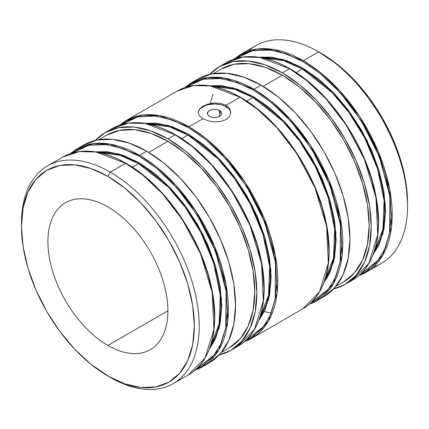 <?xml version="1.0" encoding="UTF-8"?>
<svg xmlns="http://www.w3.org/2000/svg" width="429" height="429" viewBox="0 0 429 429"><rect width="100%" height="100%" fill="white"/><g stroke="black" fill="none" stroke-linecap="round" stroke-linejoin="round"><path stroke-width="0.64" d="M107.893 345.452A84.824 48.976 60 0 1 52.477 270.699A84.824 48.976 60 0 1 65.481 202.729A84.824 48.976 60 0 1 107.893 206.934C99.941 202.338 92.289 199.678 84.942 198.949C77.59 198.225 71.107 199.485 65.481 202.729C59.856 205.979 55.523 210.966 52.477 217.691C49.437 224.421 47.914 232.379 47.914 241.559C47.914 250.745 49.437 260.457 52.477 270.704C55.523 280.947 59.856 290.937 65.481 300.675C71.107 310.419 77.59 319.171 84.942 326.925C92.289 334.684 99.941 340.857 107.893 345.452C115.846 350.043 123.498 352.702 130.845 353.432C138.197 354.156 144.68 352.901 150.306 349.651C155.931 346.401 160.264 341.414 163.31 334.69C166.35 327.96 167.873 320.002 167.873 310.821L107.893 345.452L167.873 310.821C167.873 301.635 166.35 291.924 163.31 281.681C160.264 271.439 155.931 261.443 150.306 251.705C144.68 241.961 138.197 233.215 130.845 225.456C123.498 217.696 115.846 211.524 107.893 206.934A84.824 48.976 60 0 1 163.31 281.681A84.824 48.976 60 0 1 150.306 349.651A84.824 48.976 60 0 1 107.893 345.452M366.168 272.217A125.697 72.571 60 0 1 358.891 275.541L366.168 272.217L381.515 263.352A125.697 72.571 -120 0 0 400.783 162.634A125.697 72.571 -120 0 0 318.672 51.871A125.697 72.571 60 0 1 407.55 205.813L407.55 202.997A122.249 70.581 -120 0 0 321.106 53.276L318.672 51.871L303.319 60.73A125.697 72.571 60 0 1 385.435 171.498A125.697 72.571 60 0 1 366.168 272.217L382.711 255.335L391.548 226.705L389.832 189.795L378.153 151.201L360.076 117.149L339.806 90.846L320.393 72.501L303.319 60.73A0.692 0.397 120 0 0 302.831 61.578L320.436 73.783L340.487 93.039L361.266 120.801L379.3 156.601L389.923 196.471L389.591 233.274L385.188 248.262L378.421 260.194L360.108 274.453M345.211 284.314L352.338 280.201C375.005 267.562 384.019 232.942 375.337 193.077C365.546 144.021 328.711 90.412 289.832 68.683A0.692 0.397 120 0 0 289.489 68.715L306.563 80.486L325.981 98.831L346.246 125.134L364.328 159.186L376.008 197.78L377.718 234.69L368.881 263.32L352.338 280.201L348.675 282.084A125.697 72.571 -120 0 0 352.338 280.201A125.697 72.571 -120 0 0 371.605 179.478A125.697 72.571 -120 0 0 289.489 68.715L282.362 72.833A125.697 72.571 60 0 1 364.478 183.596A125.697 72.571 60 0 1 345.211 284.314A125.697 72.571 60 0 1 333.639 288.894L345.211 284.314L356.263 275.145L364.478 262.146L369.535 245.812L371.241 226.775L369.535 205.77L364.478 183.596L356.263 161.111L345.211 139.173L331.74 118.635L316.377 100.279L299.705 84.813L282.362 72.833L289.489 68.715A125.697 72.571 -120 0 0 226.641 62.489L243.125 57.019L259.861 57.481L289.489 68.715A0.692 0.397 -60 0 1 289.832 68.683A0.692 0.397 -60 0 1 289.977 68.999L307.223 80.915L323.804 96.294M264.285 311.604L271.305 313.031M211.851 103.26L214.5 102.998L220.763 103.405L226.072 105.33L229.622 108.521L230.866 112.441L229.628 116.361L226.083 119.562L220.769 121.487L214.511 121.9L208.258 120.876L202.928 118.694L199.372 115.75L198.134 112.446L199.378 109.143L202.922 106.204L208.231 104.027L214.5 102.998L220.763 103.405L226.072 105.33L240.084 97.238A0.692 0.397 -60 0 1 240.428 97.206A0.692 0.397 120 0 0 240.084 97.238L257.159 109.009L276.576 127.354L296.841 153.657L314.924 187.709L326.603 226.303L328.314 263.213L319.476 291.843L302.933 308.724A125.697 72.571 -120 0 0 322.2 208.006A125.697 72.571 -120 0 0 240.084 97.238L226.072 105.33L226.072 106.735A16.366 9.449 0 0 0 208.644 104.596A16.366 9.449 0 0 0 198.155 112.907M186.079 87.178L203.308 79.156L221.359 78.539L238.363 82.894L253.426 90.101L271.031 102.306L291.082 121.563L311.862 149.324L329.896 185.124L340.519 224.994L340.186 261.797L335.784 276.785L329.016 288.717L310.703 302.976L315.932 300.423L326.925 291.307L335.092 278.373L340.122 262.13L341.822 243.2L340.122 222.308L335.092 200.257L326.925 177.896L315.932 156.081L302.536 135.655L287.253 117.401L270.672 102.016L253.426 90.101A0.692 0.397 -60 0 1 253.914 89.253A0.692 0.397 120 0 0 253.426 90.101L236.181 82.105L219.6 78.341L204.317 78.947L190.926 83.907L186.1 87.162M309.47 304.081L316.763 300.74L333.306 283.859L342.144 255.228L340.428 218.318L328.748 179.724L310.671 145.672L290.401 119.369L270.989 101.024L253.914 89.253A125.697 72.571 60 0 1 336.03 200.021A125.697 72.571 60 0 1 316.763 300.74A125.697 72.571 60 0 1 309.486 304.064M245.699 340.508L250.927 337.955L261.921 328.834L270.093 315.905L275.123 299.662L276.818 280.727L275.123 259.835L270.093 237.784L261.921 215.422L250.927 193.608L237.537 173.182L222.254 154.928L205.673 139.543L188.428 127.627L173.37 120.426L156.371 116.071L138.331 116.677L121.101 124.689L125.922 121.439L139.318 116.479L154.601 115.868L171.182 119.632L188.428 127.627A0.692 0.397 -60 0 1 188.916 126.786L159.288 115.546L142.546 115.085L126.067 120.56A125.697 72.571 60 0 1 188.916 126.786L202.928 118.694L188.916 126.786A125.697 72.571 60 0 1 271.026 237.548A125.697 72.571 60 0 1 251.764 338.266L268.307 321.385L277.145 292.755L275.429 255.845L263.749 217.251L245.667 183.199L225.402 156.896L205.99 138.551L188.916 126.786A0.692 0.397 120 0 0 188.428 127.627L206.027 139.833L226.083 159.089L246.863 186.851L264.897 222.651L275.52 262.521L275.182 299.329L270.785 314.312L264.017 326.244L245.704 340.503M230.807 350.37L237.934 346.251C260.601 333.612 269.61 298.992 260.934 259.127C251.142 210.071 214.307 156.462 175.429 134.733A0.692 0.397 120 0 0 175.086 134.765L192.16 146.536L211.577 164.881L231.842 191.184L249.919 225.236L261.599 263.83L263.315 300.74L254.477 329.37L237.934 346.251L234.272 348.134A125.697 72.571 -120 0 0 237.934 346.251A125.697 72.571 -120 0 0 257.202 245.533A125.697 72.571 -120 0 0 175.086 134.765L167.959 138.883A125.697 72.571 60 0 1 250.075 249.646A125.697 72.571 60 0 1 230.807 350.37A125.697 72.571 60 0 1 219.235 354.944L230.807 350.37L241.859 341.194L250.075 328.196L255.132 311.862L256.837 292.825L255.132 271.82L250.075 249.646L241.859 227.161L230.807 205.228L217.337 184.684L201.973 166.334L185.296 150.863L167.959 138.883L175.086 134.765A125.697 72.571 -120 0 0 112.237 128.544L128.721 123.069L145.458 123.531L175.086 134.765A0.692 0.397 -60 0 1 175.429 134.733A0.692 0.397 -60 0 1 175.574 135.049L192.819 146.965L209.4 162.35M205.818 364.559A125.697 72.571 -120 0 0 209.486 362.677A125.697 72.571 -120 0 0 228.754 261.958A125.697 72.571 -120 0 0 146.638 151.19L139.511 155.309A125.697 72.571 60 0 1 221.621 266.071A125.697 72.571 60 0 1 202.359 366.79L218.903 349.908L227.74 321.283L226.024 284.368L214.344 245.774L196.262 211.722L175.997 185.419L156.585 167.074L139.511 155.309A0.692 0.397 120 0 0 139.023 156.151L156.628 168.361L176.684 187.623L197.469 215.396L215.503 251.206L226.115 291.082L225.772 327.885L221.364 342.868L214.591 354.794L196.268 369.037M173.177 383.639L188.529 374.774C211.197 362.14 220.206 327.515 211.529 287.65C201.737 238.594 164.902 184.985 126.024 163.256A0.692 0.397 120 0 0 125.681 163.288L142.755 175.059L162.173 193.404L182.438 219.707L200.515 253.759L212.194 292.353L213.91 329.263L205.073 357.893L188.529 374.774A125.697 72.571 -120 0 0 207.797 274.056A125.697 72.571 -120 0 0 125.681 163.288L110.328 172.152L107.893 176.373A122.249 70.581 60 0 1 194.337 326.099A122.249 70.581 60 0 1 107.893 376.008L110.328 377.413A125.697 72.571 -120 0 0 199.212 326.099A125.697 72.571 -120 0 0 110.328 172.152A125.697 72.571 60 0 1 192.444 282.92A125.697 72.571 60 0 1 173.177 383.639A125.697 72.571 60 0 1 110.328 377.413L91.028 364.355L74.812 349.308L59.867 331.456L46.766 311.481L36.02 290.149L28.03 268.281L23.112 246.718L21.45 226.281L23.112 207.77L28.03 191.886L36.02 179.242L46.766 170.318L59.867 165.471L74.812 164.875L91.028 168.554L107.893 176.373L124.759 188.031L140.975 203.073L155.92 220.924L169.015 240.9L179.767 262.232L187.757 284.1L192.675 305.668L194.337 326.099L192.675 344.61L187.757 360.499L179.767 373.144L169.015 382.062L155.92 386.91L140.975 387.505L124.759 383.826L107.893 376.008A122.249 70.581 60 0 1 21.45 226.281A122.249 70.581 60 0 1 107.893 176.373L110.328 172.152L125.681 163.288A125.697 72.571 -120 0 0 62.832 157.068L79.317 151.593L96.053 152.054L125.681 163.288A0.692 0.397 -60 0 1 126.024 163.256A0.692 0.397 -60 0 1 126.169 163.572L143.415 175.488L159.996 190.873M373.16 254.553L379.263 244.326L383.971 229.124L385.558 211.406L383.971 191.854L379.263 171.214L371.616 150.284L361.331 129.869L348.793 110.752L334.491 93.667L318.972 79.274L302.831 68.12A0.692 0.397 -60 0 1 302.343 68.962L283.735 60.682L262.43 57.851A116.302 67.149 -120 0 1 302.343 68.962L296.112 72.56L302.343 68.962A0.692 0.397 120 0 0 302.831 68.12L286.69 60.634L271.171 57.111L259.272 57.282L282.534 59.32L302.831 68.12L333.43 92.562L350.627 113.272L366.908 140.219L379.467 171.911L385.36 204.681L382.963 233.649L372.957 254.81M220.243 110.988L220.147 113.433M210.248 103.539L213.084 93.956M207.883 111.899L207.62 114.484M209.352 349.126L215.455 338.899L220.157 323.697L221.75 305.979L220.157 286.427L215.455 265.787L207.808 244.862L197.517 224.442L184.985 205.325L170.683 188.24L155.164 173.847L139.023 162.693A0.692 0.397 -60 0 1 138.535 163.535L119.927 155.255L98.622 152.429A116.302 67.149 -120 0 1 138.535 163.535L132.304 167.138L138.535 163.535A0.692 0.397 120 0 0 139.023 162.693L122.882 155.212L107.363 151.689L95.458 151.861L118.726 153.893L139.023 162.693L169.621 187.135L186.819 207.845L203.099 234.797L215.658 266.484L221.552 299.26L219.155 328.228L209.143 349.388M188.428 134.17A0.692 0.397 -60 0 1 187.94 135.012L169.332 126.732L148.026 123.906A116.302 67.149 -120 0 1 187.94 135.012L181.708 138.61L187.94 135.012A0.692 0.397 120 0 0 188.428 134.17L172.286 126.689L156.767 123.161L144.863 123.338L168.13 125.37L188.428 134.17L218.962 158.542L236.122 179.183L252.386 206.033L264.966 237.634L270.935 270.356L268.645 299.345L258.757 320.597L264.859 310.376L269.562 295.173L271.155 277.456L269.562 257.904L264.859 237.264L257.212 216.334L246.922 195.919L234.39 176.802L220.088 159.717L204.569 145.324L188.428 134.17M323.756 283.076L329.858 272.849L334.566 257.647L336.154 239.929L334.566 220.377L329.858 199.737L322.211 178.807L311.926 158.392L299.388 139.275L285.087 122.19L269.568 107.797L253.426 96.643A0.692 0.397 -60 0 1 252.938 97.485L234.331 89.205L213.025 86.374A116.302 67.149 -120 0 1 252.938 97.485L246.707 101.083L252.938 97.485A0.692 0.397 120 0 0 253.426 96.643L237.285 89.162L221.766 85.634L209.867 85.805L233.129 87.843L253.426 96.643L283.96 121.016L301.12 141.65L317.385 168.506L329.965 200.107L335.934 232.829L333.649 261.819L323.756 283.07M219.535 110.51L219.535 116.329L221.08 114.993L221.621 113.417L221.08 111.846L219.535 110.51L217.224 109.62L214.5 109.304L211.776 109.62L209.465 110.51L207.92 111.846L207.379 113.417A7.121 4.113 180 0 1 211.776 109.62A7.121 4.113 180 0 1 219.535 110.51A7.121 4.113 180 0 1 221.621 113.417A7.121 4.113 180 0 1 217.224 117.219A7.121 4.113 180 0 1 209.465 116.329A7.121 4.113 180 0 1 207.379 113.417L207.92 114.993L209.465 116.329L211.776 117.219L214.5 117.53L217.224 117.219L219.535 116.329L219.535 110.51M407.55 205.813A125.697 72.571 60 0 1 373.369 266.972M360.103 274.453L365.336 271.9L376.33 262.784L384.497 249.85L389.527 233.607L391.227 214.677L389.527 193.785L384.497 171.734L376.33 149.372L365.336 127.558L351.941 107.132L336.658 88.878L320.077 73.493L302.831 61.578L287.773 54.376L270.779 50.016L252.735 50.627L235.505 58.634L240.331 55.384L253.721 50.424L269.004 49.818L285.585 53.582L302.831 61.578A0.692 0.397 -60 0 1 303.319 60.73L273.691 49.496L256.955 49.035L240.471 54.51A125.697 72.571 60 0 1 303.319 60.73L318.672 51.871L337.972 64.929L354.188 79.971L369.133 97.828L382.234 117.803L392.98 139.135L400.97 161.004L405.888 182.566L407.55 202.997M210.441 346.101A116.302 67.149 -120 0 0 138.535 163.535L168.216 187.076L184.926 206.875L200.922 232.641L213.626 263.127L220.265 295.125L219.096 324.104L210.441 346.101M195.066 370.13L202.359 366.79A125.697 72.571 60 0 1 195.082 370.114M106.574 135.194A122.764 70.882 -120 0 1 167.959 141.275L184.894 152.976L201.18 168.082L216.189 186.009L229.343 206.07L240.138 227.493L248.16 249.458L253.099 271.112L254.767 291.629L253.099 310.221L248.16 326.174L240.138 338.872L229.343 347.828A122.764 70.882 -120 0 0 248.16 249.458A122.764 70.882 -120 0 0 167.959 141.275L148.686 152.402L167.959 141.275L151.024 133.424L134.738 129.724L119.729 130.325L106.574 135.194L98.745 139.715M259.845 317.578A116.302 67.149 -120 0 0 187.94 135.012L217.621 158.553L234.331 178.351L250.327 204.118L263.031 234.604L269.669 266.602L268.5 295.581L259.845 317.578M244.471 341.607L251.764 338.266A125.697 72.571 60 0 1 244.487 341.591M324.844 280.051A116.302 67.149 -120 0 0 252.938 97.485L282.62 121.026L299.335 140.825L315.326 166.591L328.029 197.077L334.668 229.075L333.499 258.054L324.844 280.051M320.222 298.509A125.697 72.571 -120 0 0 323.89 296.627A125.697 72.571 -120 0 0 343.157 195.903A125.697 72.571 -120 0 0 261.041 85.14L253.914 89.253L261.041 85.14L243.704 77.102L227.027 73.316L211.663 73.927L198.193 78.915L191.066 83.033A125.697 72.571 60 0 1 253.914 89.253L224.287 78.019L207.55 77.558L191.066 83.033L184.529 87.677M220.978 69.144A122.764 70.882 -120 0 1 282.362 75.225L299.297 86.926L315.583 102.032L330.593 119.959L343.747 140.02L354.542 161.443L362.564 183.403L367.503 205.062L369.171 225.579L367.503 244.171L362.564 260.124L354.542 272.823L343.747 281.778A122.764 70.882 -120 0 0 362.564 183.403A122.764 70.882 -120 0 0 282.362 75.225L263.09 86.352L282.362 75.225L265.428 67.369L249.142 63.674L234.132 64.27L220.978 69.144L213.149 73.665M374.249 251.528A116.302 67.149 -120 0 0 302.343 68.962L332.025 92.503L348.739 112.301L364.73 138.068L377.434 168.554L384.073 200.547L382.904 229.531L374.249 251.528M198.445 111.572L199.378 109.803M200.89 108.167L205.405 105.561L208.237 104.687L214.5 103.968L220.763 104.687L223.595 105.561L228.11 108.167M229.622 109.803L230.555 111.572M237.028 81.376L236.808 82.325M326.989 87.559L332.759 91.865M248.616 50.89A125.697 72.571 60 0 1 318.672 51.871A125.697 72.571 -120 0 0 255.823 45.646L240.471 54.51L233.934 59.154M378.367 222.378L376.673 201.206L371.643 179.156L363.476 156.794M352.482 134.979L339.087 114.554M209.765 74.34A125.697 72.571 60 0 1 219.514 66.608A125.697 72.571 60 0 1 282.362 72.833L265.025 64.79L248.348 61.004L232.985 61.62L219.514 66.608L209.765 74.34M316.763 300.74L323.89 296.627L334.942 287.457L343.157 274.453L348.214 258.124L349.919 239.087L348.214 218.077L343.157 195.903L334.942 173.418L323.89 151.485L310.419 130.947L295.055 112.591L278.383 97.126L261.041 85.14A125.697 72.571 -120 0 0 198.193 78.915M328.963 250.901L327.268 229.73L322.238 207.679L314.071 185.317M303.078 163.503L289.682 143.077M274.399 124.818L257.818 109.438L240.572 97.522A0.692 0.397 -60 0 0 240.428 97.206C279.306 118.935 316.141 172.544 325.933 221.6C334.615 261.465 325.6 296.085 302.933 308.724L251.764 338.266M240.084 97.238A125.697 72.571 -120 0 0 177.236 91.012L193.72 85.543L210.457 86.004L240.084 97.238M198.134 112.446L199.378 109.143L202.922 106.204L208.231 104.027M202.928 118.694L199.372 115.75M263.964 288.427L262.269 267.256L257.239 245.206L249.067 222.844M238.074 201.029L224.683 180.604M95.361 140.39A125.697 72.571 60 0 1 105.11 132.658A125.697 72.571 60 0 1 167.959 138.883L150.617 130.845L133.945 127.059L118.581 127.67L105.11 132.658L95.361 140.39M202.359 366.79L209.486 362.677L220.538 353.507L228.754 340.503L233.81 324.174L235.516 305.137L233.81 284.127L228.754 261.953L220.538 239.468L209.486 217.535L196.015 196.997L180.652 178.641L163.975 163.176L146.638 151.19L129.295 143.152L112.623 139.366L97.26 139.977L83.789 144.964L76.662 149.083A125.697 72.571 60 0 1 139.511 155.309L146.638 151.19A125.697 72.571 -120 0 0 83.789 144.964M70.125 153.727L76.662 149.083L93.141 143.608L109.883 144.074L139.511 155.309A0.692 0.397 -60 0 0 139.023 156.151L123.965 148.949L106.966 144.594L88.926 145.2L71.697 153.212L76.518 149.962L89.913 145.002L105.196 144.391L121.777 148.155L139.023 156.151L156.269 168.066L172.849 183.451L188.133 201.705L201.523 222.131L212.516 243.945L220.688 266.307L225.718 288.358L227.413 309.25L225.718 328.185L220.688 344.428L212.516 357.357L201.523 366.479L196.294 369.031M214.559 316.956L212.864 295.779L207.834 273.729L199.662 251.367M188.669 229.553L175.279 209.127M21.461 224.887A125.697 72.571 60 0 1 47.485 165.926A125.697 72.571 60 0 1 110.328 172.152A125.697 72.571 -120 0 0 21.45 223.471A125.697 72.571 -120 0 0 21.461 224.887M230.85 112.956A16.366 9.449 0 0 0 226.072 106.735L226.072 105.33L229.622 108.521M230.866 112.441L229.628 116.361L226.083 119.562L220.769 121.487L214.511 121.9M318.672 51.871L321.106 53.276M229.343 347.833L221.509 352.354M343.747 281.778L335.912 286.304M289.832 68.683C265.412 54.966 244.348 52.901 226.641 62.489L219.514 66.608M240.428 97.206C216.007 83.489 194.943 81.424 177.236 91.012L126.067 120.56L119.53 125.204M175.429 134.733C151.003 121.016 129.939 118.951 112.237 128.544L105.11 132.658M126.024 163.256C101.598 149.539 80.534 147.479 62.832 157.068L47.485 165.926M21.45 223.471L21.45 226.281M276.582 296.932L275.632 296.702M224.791 336.089L223.793 336.073"/></g></svg>
